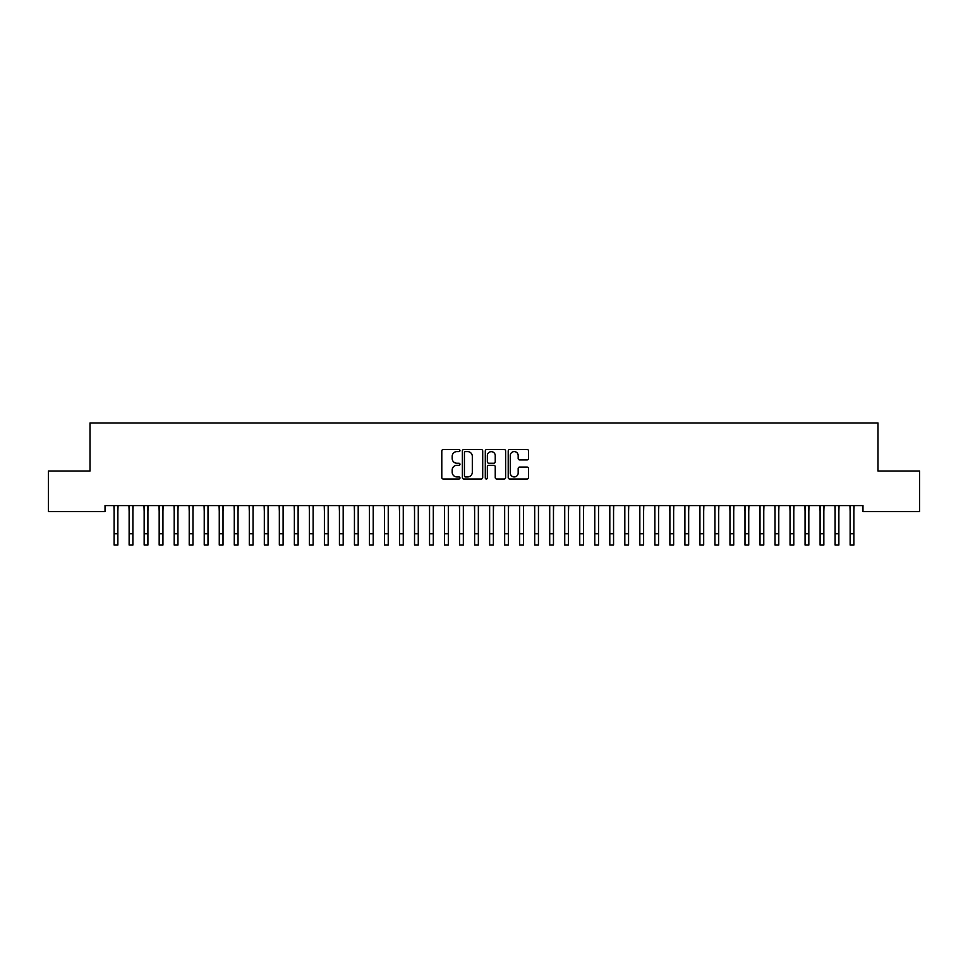 <?xml version="1.0" encoding="UTF-8"?>
<svg xmlns="http://www.w3.org/2000/svg" width="968" height="968" viewBox="0 0 968 968"><rect width="100%" height="100%" fill="white"/><g stroke="black" fill="none" stroke-linecap="round" stroke-linejoin="round"><path stroke-width="1.45" d="M459.969 450.556A1.028 1.028 0 0 0 458.941 449.527L443.271 449.527A1.476 1.476 0 0 0 441.795 451.003L441.795 477.539A1.476 1.476 0 0 0 443.271 479.015L458.941 479.015A1.028 1.028 0 0 0 459.969 477.986A1.028 1.028 0 0 0 458.941 476.946L456.908 476.946A4.719 4.719 0 0 1 452.189 472.227L452.189 470.024A4.719 4.719 0 0 1 456.908 465.305L458.941 465.305A1.028 1.028 0 0 0 459.969 464.265A1.028 1.028 0 0 0 458.941 463.236L456.908 463.236A4.719 4.719 0 0 1 452.189 458.517L452.189 456.303A4.719 4.719 0 0 1 456.908 451.596L458.941 451.596A1.028 1.028 0 0 0 459.969 450.556M527.088 459.921A1.476 1.476 0 0 0 528.564 458.445L528.564 451.003A1.476 1.476 0 0 0 527.088 449.527L509.688 449.527A1.476 1.476 0 0 0 508.212 451.003L508.212 477.539A1.476 1.476 0 0 0 509.688 479.015L527.088 479.015A1.476 1.476 0 0 0 528.564 477.539L528.564 468.548A1.476 1.476 0 0 0 527.088 467.072L519.647 467.072A1.476 1.476 0 0 0 518.17 468.548L518.17 473.001A3.945 3.945 0 0 1 514.226 476.946A3.945 3.945 0 0 1 510.281 473.001L510.281 455.529A3.945 3.945 0 0 1 514.226 451.596A3.945 3.945 0 0 1 518.17 455.529L518.17 458.445A1.476 1.476 0 0 0 519.647 459.921L527.088 459.921M862.972 505.574L105.028 505.574L105.028 511.588L48.4 511.588L48.4 471.029L90.012 471.029L90.012 422.968L877.988 422.968L877.988 471.029L919.6 471.029L919.6 511.588L862.972 511.588L862.972 505.574M482.705 451.003A1.476 1.476 0 0 0 481.241 449.527L463.841 449.527A1.476 1.476 0 0 0 462.365 451.003L462.365 477.539A1.476 1.476 0 0 0 463.841 479.015L481.241 479.015A1.476 1.476 0 0 0 482.705 477.539L482.705 451.003M486.759 449.527L504.159 449.527A1.476 1.476 0 0 1 505.635 451.003L505.635 477.539A1.476 1.476 0 0 1 504.159 479.015L496.717 479.015A1.476 1.476 0 0 1 495.241 477.539L495.241 466.782A1.476 1.476 0 0 0 493.765 465.305L488.828 465.305A1.476 1.476 0 0 0 487.352 466.782L487.352 477.986A1.028 1.028 0 0 1 486.323 479.015A1.028 1.028 0 0 1 485.295 477.986L485.295 451.003A1.476 1.476 0 0 1 486.759 449.527M465.463 451.596A1.028 1.028 0 0 0 464.422 452.625L464.422 475.917A1.028 1.028 0 0 0 465.463 476.946L467.592 476.946A4.719 4.719 0 0 0 472.311 472.227L472.311 456.303A4.719 4.719 0 0 0 467.592 451.596L465.463 451.596M495.241 455.613A3.945 3.945 0 0 0 491.296 451.669A3.945 3.945 0 0 0 487.352 455.613L487.352 461.76A1.476 1.476 0 0 0 488.828 463.236L493.765 463.236A1.476 1.476 0 0 0 495.241 461.76L495.241 455.613M117.866 511.237L118.06 505.574M114.115 511.237L113.922 505.574M114.115 533.767L117.866 533.767L117.866 545.032L114.115 545.032L114.115 506.046M117.866 533.767L117.866 506.046M132.894 511.237L133.088 505.574M129.131 511.237L128.95 505.574M147.91 511.237L148.104 505.574M144.159 511.237L143.966 505.574M129.131 545.032L132.894 545.032L129.131 545.032L129.131 506.046M132.894 545.032L132.894 506.046M144.159 545.032L147.91 545.032L144.159 545.032L144.159 506.046M147.91 545.032L147.91 506.046M162.939 511.237L163.12 505.574M159.175 511.237L158.982 505.574M177.955 511.237L178.148 505.574M174.204 511.237L174.01 505.574M159.175 545.032L162.939 545.032L159.175 545.032L159.175 506.046M162.939 545.032L162.939 506.046M174.204 545.032L177.955 545.032L174.204 545.032L174.204 506.046M177.955 545.032L177.955 506.046M192.971 511.237L193.164 505.574M189.22 511.237L189.026 505.574M189.22 545.032L192.971 545.032L189.22 545.032L189.22 506.046M192.971 545.032L192.971 506.046M207.999 511.237L208.18 505.574M204.236 511.237L204.054 505.574M204.236 545.032L207.999 545.032L204.236 545.032L204.236 506.046M207.999 545.032L207.999 506.046M223.015 511.237L223.209 505.574M219.264 511.237L219.071 505.574M219.264 545.032L223.015 545.032L219.264 545.032L219.264 506.046M223.015 545.032L223.015 506.046M238.031 511.237L238.225 505.574M234.28 511.237L234.087 505.574M234.28 545.032L238.031 545.032L234.28 545.032L234.28 506.046M238.031 545.032L238.031 506.046M253.059 511.237L253.253 505.574M249.296 511.237L249.115 505.574M249.296 545.032L253.059 545.032L249.296 545.032L249.296 506.046M253.059 545.032L253.059 506.046M268.076 511.237L268.269 505.574M264.325 511.237L264.131 505.574M264.325 545.032L268.076 545.032L264.325 545.032L264.325 506.046M268.076 545.032L268.076 506.046M283.104 511.237L283.285 505.574M279.341 511.237L279.147 505.574M279.341 545.032L283.104 545.032L279.341 545.032L279.341 506.046M283.104 545.032L283.104 506.046M298.12 511.237L298.313 505.574M294.369 511.237L294.175 505.574M294.369 545.032L298.12 545.032L294.369 545.032L294.369 506.046M298.12 545.032L298.12 506.046M313.136 511.237L313.329 505.574M309.385 511.237L309.191 505.574M309.385 545.032L313.136 545.032L309.385 545.032L309.385 506.046M313.136 545.032L313.136 506.046M328.164 511.237L328.346 505.574M324.401 511.237L324.219 505.574M324.401 545.032L328.164 545.032L324.401 545.032L324.401 506.046M328.164 545.032L328.164 506.046M343.18 511.237L343.374 505.574M339.429 511.237L339.236 505.574M339.429 545.032L343.18 545.032L339.429 545.032L339.429 506.046M343.18 545.032L343.18 506.046M358.196 511.237L358.39 505.574M354.445 511.237L354.252 505.574M354.445 545.032L358.196 545.032L354.445 545.032L354.445 506.046M358.196 545.032L358.196 506.046M373.224 511.237L373.418 505.574M369.461 511.237L369.28 505.574M369.461 545.032L373.224 545.032L369.461 545.032L369.461 506.046M373.224 545.032L373.224 506.046M388.241 511.237L388.434 505.574M384.49 511.237L384.296 505.574M384.49 545.032L388.241 545.032L384.49 545.032L384.49 506.046M388.241 545.032L388.241 506.046M403.269 511.237L403.45 505.574M399.506 511.237L399.312 505.574M399.506 545.032L403.269 545.032L399.506 545.032L399.506 506.046M403.269 545.032L403.269 506.046M418.285 511.237L418.478 505.574M414.534 511.237L414.34 505.574M414.534 545.032L418.285 545.032L414.534 545.032L414.534 506.046M418.285 545.032L418.285 506.046M433.301 511.237L433.495 505.574M429.55 511.237L429.356 505.574M429.55 545.032L433.301 545.032L429.55 545.032L429.55 506.046M433.301 545.032L433.301 506.046M448.329 511.237L448.511 505.574M444.566 511.237L444.385 505.574M444.566 545.032L448.329 545.032L444.566 545.032L444.566 506.046M448.329 545.032L448.329 506.046M463.345 511.237L463.539 505.574M459.594 511.237L459.401 505.574M459.594 545.032L463.345 545.032L459.594 545.032L459.594 506.046M463.345 545.032L463.345 506.046M478.361 511.237L478.555 505.574M474.61 511.237L474.417 505.574M474.61 545.032L478.361 545.032L474.61 545.032L474.61 506.046M478.361 545.032L478.361 506.046M493.39 511.237L493.583 505.574M489.639 511.237L489.445 505.574M489.639 545.032L493.39 545.032L489.639 545.032L489.639 506.046M493.39 545.032L493.39 506.046M508.406 511.237L508.599 505.574M504.655 511.237L504.461 505.574M504.655 545.032L508.406 545.032L504.655 545.032L504.655 506.046M508.406 545.032L508.406 506.046M523.434 511.237L523.615 505.574M519.671 511.237L519.489 505.574M519.671 545.032L523.434 545.032L519.671 545.032L519.671 506.046M523.434 545.032L523.434 506.046M538.45 511.237L538.644 505.574M534.699 511.237L534.505 505.574M534.699 545.032L538.45 545.032L534.699 545.032L534.699 506.046M538.45 545.032L538.45 506.046M553.466 511.237L553.66 505.574M549.715 511.237L549.521 505.574M549.715 545.032L553.466 545.032L549.715 545.032L549.715 506.046M553.466 545.032L553.466 506.046M568.494 511.237L568.688 505.574M564.731 511.237L564.55 505.574M564.731 545.032L568.494 545.032L564.731 545.032L564.731 506.046M568.494 545.032L568.494 506.046M583.51 511.237L583.704 505.574M579.759 511.237L579.566 505.574M579.759 545.032L583.51 545.032L579.759 545.032L579.759 506.046M583.51 545.032L583.51 506.046M598.539 511.237L598.72 505.574M594.775 511.237L594.582 505.574M594.775 545.032L598.539 545.032L594.775 545.032L594.775 506.046M598.539 545.032L598.539 506.046M613.555 511.237L613.748 505.574M609.804 511.237L609.61 505.574M609.804 545.032L613.555 545.032L609.804 545.032L609.804 506.046M613.555 545.032L613.555 506.046M628.571 511.237L628.764 505.574M624.82 511.237L624.626 505.574M624.82 545.032L628.571 545.032L624.82 545.032L624.82 506.046M628.571 545.032L628.571 506.046M643.599 511.237L643.78 505.574M639.836 511.237L639.654 505.574M639.836 545.032L643.599 545.032L639.836 545.032L639.836 506.046M643.599 545.032L643.599 506.046M658.615 511.237L658.809 505.574M654.864 511.237L654.67 505.574M654.864 545.032L658.615 545.032L654.864 545.032L654.864 506.046M658.615 545.032L658.615 506.046M673.631 511.237L673.825 505.574M669.88 511.237L669.687 505.574M669.88 545.032L673.631 545.032L669.88 545.032L669.88 506.046M673.631 545.032L673.631 506.046M688.659 511.237L688.853 505.574M684.896 511.237L684.715 505.574M684.896 545.032L688.659 545.032L684.896 545.032L684.896 506.046M688.659 545.032L688.659 506.046M703.675 511.237L703.869 505.574M699.925 511.237L699.731 505.574M699.925 545.032L703.675 545.032L699.925 545.032L699.925 506.046M703.675 545.032L703.675 506.046M718.704 511.237L718.885 505.574M714.941 511.237L714.747 505.574M714.941 545.032L718.704 545.032L714.941 545.032L714.941 506.046M718.704 545.032L718.704 506.046M733.72 511.237L733.913 505.574M729.969 511.237L729.775 505.574M729.969 545.032L733.72 545.032L729.969 545.032L729.969 506.046M733.72 545.032L733.72 506.046M748.736 511.237L748.93 505.574M744.985 511.237L744.791 505.574M744.985 545.032L748.736 545.032L744.985 545.032L744.985 506.046M748.736 545.032L748.736 506.046M763.764 511.237L763.946 505.574M760.001 511.237L759.82 505.574M760.001 545.032L763.764 545.032L760.001 545.032L760.001 506.046M763.764 545.032L763.764 506.046M778.78 511.237L778.974 505.574M775.029 511.237L774.836 505.574M775.029 545.032L778.78 545.032L775.029 545.032L775.029 506.046M778.78 545.032L778.78 506.046M793.796 511.237L793.99 505.574M790.045 511.237L789.852 505.574M790.045 545.032L793.796 545.032L790.045 545.032L790.045 506.046M793.796 545.032L793.796 506.046M808.825 511.237L809.018 505.574M805.061 511.237L804.88 505.574M805.061 545.032L808.825 545.032L805.061 545.032L805.061 506.046M808.825 545.032L808.825 506.046M823.841 511.237L824.034 505.574M820.09 511.237L819.896 505.574M820.09 545.032L823.841 545.032L820.09 545.032L820.09 506.046M823.841 545.032L823.841 506.046M838.869 511.237L839.05 505.574M835.106 511.237L834.912 505.574M835.106 545.032L838.869 545.032L835.106 545.032L835.106 506.046M838.869 545.032L838.869 506.046M853.885 511.237L854.078 505.574M850.134 511.237L849.94 505.574M850.134 545.032L853.885 545.032L850.134 545.032L850.134 506.046M853.885 545.032L853.885 506.046M129.131 533.767L132.894 533.767M144.159 533.767L147.91 533.767M159.175 533.767L162.939 533.767M174.204 533.767L177.955 533.767M189.22 533.767L192.971 533.767M204.236 533.767L207.999 533.767M219.264 533.767L223.015 533.767M234.28 533.767L238.031 533.767M249.296 533.767L253.059 533.767M264.325 533.767L268.076 533.767M279.341 533.767L283.104 533.767M294.369 533.767L298.12 533.767M309.385 533.767L313.136 533.767M324.401 533.767L328.164 533.767M339.429 533.767L343.18 533.767M354.445 533.767L358.196 533.767M369.461 533.767L373.224 533.767M384.49 533.767L388.241 533.767M399.506 533.767L403.269 533.767M414.534 533.767L418.285 533.767M429.55 533.767L433.301 533.767M444.566 533.767L448.329 533.767M459.594 533.767L463.345 533.767M474.61 533.767L478.361 533.767M489.639 533.767L493.39 533.767M504.655 533.767L508.406 533.767M519.671 533.767L523.434 533.767M534.699 533.767L538.45 533.767M549.715 533.767L553.466 533.767M564.731 533.767L568.494 533.767M579.759 533.767L583.51 533.767M594.775 533.767L598.539 533.767M609.804 533.767L613.555 533.767M624.82 533.767L628.571 533.767M639.836 533.767L643.599 533.767M654.864 533.767L658.615 533.767M669.88 533.767L673.631 533.767M684.896 533.767L688.659 533.767M699.925 533.767L703.675 533.767M714.941 533.767L718.704 533.767M729.969 533.767L733.72 533.767M744.985 533.767L748.736 533.767M760.001 533.767L763.764 533.767M775.029 533.767L778.78 533.767M790.045 533.767L793.796 533.767M805.061 533.767L808.825 533.767M820.09 533.767L823.841 533.767M835.106 533.767L838.869 533.767M850.134 533.767L853.885 533.767"/></g></svg>
